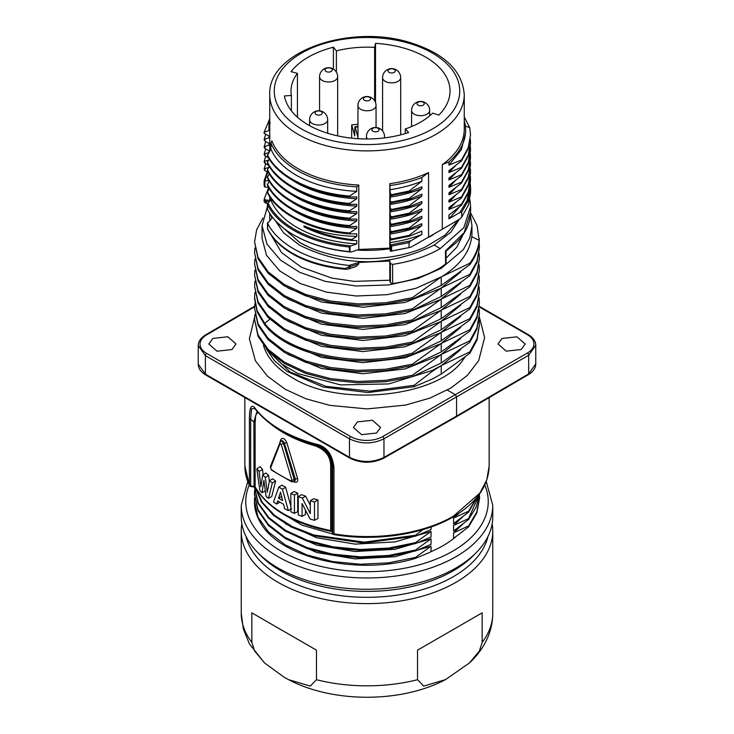 <?xml version="1.0" encoding="UTF-8"?>
<svg xmlns="http://www.w3.org/2000/svg" width="734" height="734" viewBox="0 0 734 734"><rect width="100%" height="100%" fill="white"/><g stroke="black" fill="none" stroke-linecap="round" stroke-linejoin="round"><path stroke-width="1.1" d="M470.375 161.407L470.522 164.636L468.246 177.344L461.521 189.5L448.951 194.703L448.951 192.858L461.521 183.032L461.521 182.115L448.951 187.317L448.951 185.463L461.521 175.646L461.521 174.72L448.951 179.931L448.951 178.078L461.521 168.26L461.521 167.334L448.951 172.536L448.951 170.692L461.521 160.874L461.521 159.948L448.951 165.15L448.951 161.875L442.299 164.627L442.299 229.237L459.833 218.98L461.677 217.154L461.677 212.199L468.347 200.382L470.595 188.023L470.347 183.858M470.522 164.636L468.246 178.261L461.521 190.418L461.521 189.5M455.704 187.739L448.951 194.703M469.687 188.042L467.044 200.611L459.833 212.53L448.951 218.815L448.951 215.016L461.521 205.199L461.521 204.272L448.951 209.474L448.951 207.63L461.521 197.813L461.521 196.886L448.951 202.089L448.951 200.244L461.521 190.418M459.833 212.53L461.677 212.199M470.595 188.088L470.595 192.785L468.347 205.236L461.677 217.154M459.603 206.786L448.951 218.815M470.375 176.178L470.522 180.335L468.246 193.042L461.521 205.199M470.522 179.417L468.246 192.115L461.521 204.272M455.704 202.52L448.951 209.474M470.375 168.792L470.522 172.949L468.246 185.656L461.521 197.813M470.522 172.022L468.246 184.729L461.521 196.886M455.704 195.134L448.951 202.089M470.375 154.021L470.522 158.177L468.246 170.875L461.521 183.032M470.522 157.25L468.246 169.958L461.521 182.115M455.704 180.353L448.951 187.317M470.375 146.626L470.522 150.782L468.246 163.489L461.521 175.646M470.522 149.864L468.246 162.563L461.521 174.72M455.704 172.967L448.951 179.931M470.366 139.13L470.522 143.396L468.246 156.103L461.521 168.26M470.522 142.479L468.246 155.177L461.521 167.334M455.695 165.59L448.951 172.536M464.264 120.78A98.622 56.94 180 0 1 465.622 130.193L465.622 132.781L461.356 149.681L448.951 165.15M465.622 130.193A98.622 56.94 180 0 1 448.951 161.875M442.299 164.627A97.264 56.151 0 0 0 464.264 129.083L464.264 94.732A97.264 56.151 180 0 1 404.223 146.617A97.264 56.151 180 0 1 298.224 134.441A97.264 56.151 180 0 1 269.736 94.732L269.736 150.883M428.564 172.554A97.31 56.179 0 0 1 389.8 183.674L389.8 248.175L390.506 251.285L410.912 247.22L442.299 229.237M358.798 185.041L356.761 186.821A98.622 56.94 180 0 1 297.261 170.453A98.622 56.94 180 0 1 270.901 142.974L271.901 140.864A97.264 56.151 0 0 0 298.224 168.792A97.264 56.151 0 0 0 358.798 185.041L358.798 249.468L389.8 248.175M428.564 237.174L428.564 172.563L421.876 177.509L421.867 181.243C412.068 185.161 401.434 187.987 389.974 189.721L389.974 185.555A98.622 56.94 0 0 0 421.867 177.509M293.811 235.036L298.472 237.587C313.446 245.275 330.951 250.092 350.971 252.056L358.798 249.468M270.488 200.51L269.91 196.96M264.13 181.032L264.13 185.739L264.91 187.06L268.543 187.335M391.607 246.064L409.049 242.587L410.912 240.77L390.506 244.899L390.506 251.285L391.607 250.936L391.607 246.064L390.506 244.899L389.974 242.596L389.974 239.587L390.488 240L389.974 234.045L389.974 232.201L390.488 232.614L389.974 226.659L389.974 224.815L390.488 225.219L389.974 219.273L389.974 217.42L390.488 217.833L389.974 211.887L389.974 210.034L390.488 210.447L389.974 204.492L390.488 193.804L389.974 189.721M410.912 247.22L391.607 250.936M389.8 183.674L389.974 185.555M409.049 242.587L409.049 247.542M421.867 181.243L409.205 191.014L409.205 191.932L421.867 186.785L421.867 188.629L409.205 198.4L409.205 199.327L421.867 194.171L421.867 196.015L409.205 205.786L409.205 206.713L421.867 201.556L421.867 203.41L409.205 213.172L409.205 214.099L421.867 208.951L421.867 210.796L409.205 220.567L409.205 221.484L421.867 216.337L421.867 218.181L409.205 227.953L409.205 228.87L421.867 223.723L421.867 225.567L409.205 235.339L409.205 236.265L421.867 231.109L421.867 234.44L410.912 240.77M389.974 242.596C401.443 240.981 412.077 238.266 421.867 234.44M409.205 236.265L390.488 240M409.205 235.339L391.598 239.027L390.488 238.128M421.867 225.567C412.068 229.485 401.434 232.311 389.974 234.045M409.205 228.87L390.488 232.614M409.205 227.953L391.598 231.641L390.488 230.742M421.867 218.181C412.068 222.099 401.434 224.925 389.974 226.659M409.205 221.484L390.488 225.219M409.205 220.567L391.598 224.255L390.488 223.356M421.867 210.796C412.068 214.713 401.434 217.539 389.974 219.273M409.205 214.099L390.488 217.833M409.205 213.172L391.598 216.869L390.488 215.97M421.867 203.41C412.068 207.327 401.434 210.153 389.974 211.887M409.205 206.713L390.488 210.447M409.205 205.786L391.598 209.484L390.488 208.584M421.867 196.015C412.068 199.942 401.434 202.767 389.974 204.492M409.205 199.327L390.488 203.061M409.205 198.4L391.598 202.098L390.488 201.189M421.867 188.629C412.068 192.556 401.434 195.382 389.974 197.107M409.205 191.932L390.488 195.675M409.205 191.014L391.598 194.703L390.488 193.804M375.514 43.361A83.025 47.93 180 0 1 450.025 91.099A83.025 47.93 180 0 1 438.822 115.091L432.656 113.137A76.006 43.875 180 0 1 405.278 128.945L408.654 132.505A83.025 47.93 180 0 1 284.416 95.952L291.38 95.438A76.006 43.875 180 0 1 290.994 91.034A76.006 43.875 180 0 1 297.444 73.363L291.086 71.629A83.025 47.93 180 0 1 333.383 47.205L336.374 50.875A76.006 43.875 180 0 1 374.624 47.38L375.514 43.361L375.496 102.457M405.278 133.579L405.278 128.945M357.953 126.89A53.839 31.085 0 0 0 355.21 127.202L357.953 137.203M355.21 127.202L354.77 127.863L355.21 127.202M351.641 138.148L351.696 124.89L354.742 136.001L354.77 127.863M291.38 110.825L291.38 95.438M297.444 117.211L297.444 73.363M333.383 47.205L333.401 69.079M336.374 72.115L336.374 50.875M357.953 124.303A76.006 43.875 0 0 0 351.696 124.89M374.624 100.696L374.624 47.38M331.172 68.51A3.615 2.092 180 0 1 331.172 71.464A3.615 2.092 180 0 1 326.052 71.464A3.615 2.092 0 0 1 326.052 68.51A3.615 2.092 0 0 1 331.172 68.51M394.204 69.391A3.615 2.092 180 0 1 394.204 72.345A3.615 2.092 180 0 1 389.084 72.345A3.615 2.092 0 0 1 389.084 69.391A3.615 2.092 0 0 1 394.204 69.391M369.56 97.319A3.615 2.092 180 0 1 369.56 100.274A3.615 2.092 180 0 1 364.44 100.274A3.615 2.092 0 0 1 364.44 97.319A3.615 2.092 0 0 1 369.56 97.319M321.189 111.55A3.615 2.092 180 0 1 321.189 114.504A3.615 2.092 180 0 1 316.07 114.504A3.615 2.092 0 0 1 316.07 111.55A3.615 2.092 0 0 1 321.189 111.55M378.056 128.276A3.615 2.092 180 0 1 378.056 131.23A3.615 2.092 180 0 1 372.936 131.23A3.615 2.092 0 0 1 372.936 128.276A3.615 2.092 0 0 1 378.056 128.276M423.179 102.219A3.615 2.092 180 0 1 423.179 105.173A3.615 2.092 180 0 1 418.059 105.173A3.615 2.092 0 0 1 418.059 102.219A3.615 2.092 0 0 1 423.179 102.219M349.412 247L349.412 251.689C329.887 249.652 312.702 244.835 297.866 237.238L293.747 234.99C281.214 227.687 272.442 219.117 267.451 209.282L267.451 204.63C272.442 214.521 281.214 223.108 293.747 230.393L297.866 232.65C312.684 240.238 329.869 245.018 349.412 247L350.971 245.881C330.869 243.963 313.372 239.183 298.472 231.531C283.7 223.833 273.534 214.337 267.974 203.043L270.901 200.098L270.901 198.409M356.761 186.821L356.761 191.381L349.522 196.042L349.522 196.96L356.761 196.923L356.761 198.767L349.522 203.428L349.522 204.355L356.761 204.309L356.761 206.153L349.522 210.814L349.522 211.741L356.761 211.695L356.761 213.539L349.522 218.2L349.522 219.127L356.761 219.081L356.761 220.925L349.522 225.595L349.522 226.512L356.761 226.467L356.761 228.32L349.522 232.981L349.522 233.898L356.761 233.862L356.761 236.412L351.907 239.532L351.907 240.458L356.761 240.532L356.761 243.927L350.971 245.881M350.971 252.056L349.412 251.689M267.451 204.63L267.534 203.997L267.451 204.63M349.522 196.96C310.959 193.84 277.626 176.977 267.396 155.663L270.901 148.993L270.901 142.974M349.522 203.428C311.088 200.318 277.837 183.564 267.506 162.342L269.277 159.03M349.522 210.814C311.088 207.704 277.837 190.95 267.506 169.728L269.277 166.416M349.522 218.2C311.088 215.09 277.837 198.336 267.506 177.114L269.277 173.802M349.522 225.595C311.088 222.475 277.837 205.722 267.506 184.5L269.277 181.188M349.522 232.981C311.088 229.87 277.837 213.108 267.506 191.886L269.277 188.574M267.974 203.043L267.534 203.997M356.761 191.381C333.695 190.124 313.858 184.94 297.261 175.811C284.021 168.297 275.232 159.361 270.901 148.993M349.522 196.042C310.959 192.923 277.626 176.059 267.396 154.746M356.761 198.767C333.695 197.51 313.858 192.326 297.261 183.197L292.013 180.013M349.522 204.355C311.088 201.235 277.837 184.482 267.506 163.26L267.589 161.81M356.761 206.153C333.695 204.905 313.858 199.712 297.261 190.583L292.013 187.399M349.522 211.741C311.088 208.63 277.837 191.868 267.506 170.646L267.589 169.196M356.761 213.539C333.695 212.291 313.858 207.098 297.261 197.969L292.013 194.785M349.522 219.127C311.088 216.016 277.837 199.253 267.506 178.041L267.589 176.582M356.761 220.925C333.695 219.677 313.858 214.484 297.261 205.364L292.013 202.171M349.522 226.512C311.088 223.402 277.837 206.649 267.506 185.427L267.589 183.977M356.761 228.32C333.695 227.063 313.858 221.879 297.261 212.75L292.013 209.557M349.522 233.898C311.088 230.788 277.837 214.034 267.506 192.813L267.589 191.363M270.901 200.098C275.232 210.713 284.012 219.888 297.261 227.623C313.849 237.009 333.686 242.449 356.761 243.927M351.907 240.458C333.484 238.367 317.51 233.816 303.986 226.797L303.986 225.87C319.382 232.403 336.979 235.908 356.761 236.412M351.907 239.532C333.484 237.421 317.51 232.862 303.986 225.87M268.965 180.665L264.13 180.931L264.91 180.775L267.873 171.728M268.965 173.279L268.965 174.325M268.965 172.903L264.983 170.71L264.203 168.857M264.983 170.71L264.983 168.948L264.203 168.802L268.965 167.361M268.965 165.893L268.965 166.93M268.965 165.508L264.983 163.324L264.203 161.471M264.983 163.324L264.983 161.563L264.203 161.407L268.965 159.975M268.965 158.507L268.965 159.544M268.965 158.122L264.983 155.938L264.203 154.076M264.983 155.938L264.983 154.168L264.203 154.021L268.965 152.58M264.203 146.745L264.983 148.543L268.965 150.736L268.965 152.158M264.983 148.543L264.983 146.782L264.203 146.635L268.965 145.194L268.965 143.35L264.983 141.157L264.203 139.304M264.983 141.157L264.983 139.396L264.203 139.249L268.965 137.808L268.965 135.964L264.102 133.285L264.102 132.359L268.965 130.423L268.965 124.018L270.305 123.009M264.13 185.739L264.121 180.986M267.194 171.921L264.13 180.931M268.965 124.018A98.622 56.94 180 0 1 269.736 120.78M264.102 132.359L269.736 118.743M264.203 139.249L265.68 134.157M264.203 146.635L265.68 141.543M264.203 147.562L264.203 146.69M264.203 154.021L265.68 148.929M264.203 161.407L265.68 156.314M264.203 168.802L265.68 163.71M458.64 219.677L445.134 235.082L425.179 247.129A94.998 54.848 180 0 1 308.821 247.129A94.998 54.848 180 0 1 299.821 242.55M357.027 250.055A94.998 54.848 0 0 0 389.928 248.734M427.316 237.88A94.998 54.848 0 0 0 432.821 235.063M459.374 219.246L450.832 232.164L434.179 245.073C389.396 267.148 344.604 267.24 299.821 245.339L283.572 232.779L275.002 220.209M469.916 199.657L470.595 206.493L463.842 227.659L440.253 248.578C426.821 256.331 410.93 261.607 392.607 264.387L390.369 263.515L389.8 261.02L358.798 262.451L349.081 265.433C327.685 263.212 309.234 257.689 293.747 248.872C281.305 241.633 272.58 233.118 267.561 223.31L271.901 218.301L270.846 214.979M349.081 265.433L349.081 266.754L345.292 268.506C327.373 266.892 311.546 262.754 297.811 256.093L293.747 253.973C281.305 247.019 272.571 238.596 267.561 228.724L267.726 222.494M269.745 200.336L265.8 200.043L264.24 198.877L268.672 187.565M358.798 263.864L350.301 266.625L348.421 268.993L355.944 266.552L358.798 263.864L358.798 262.451M271.048 234.898L281.489 252.514L301.188 267.121L331.896 278.113L354.109 281.37L389.8 280.232L390.369 282.728L392.607 283.599C410.93 280.81 426.821 275.544 440.253 267.782L446.024 263.781M389.8 261.02L389.8 280.232M470.595 206.493L470.595 211.768L464.145 232.706L445.474 250.945L445.584 264.488M446.024 258.276L456.832 247.129L462.952 234.843M470.421 215.401L471.953 225.705L469.732 238.073L463.319 249.67L441.217 268.341L417.93 278.562L388.506 284.966L356.164 285.994L325.318 281.379L299.756 272.314L280.516 260.12L266.993 244.138L262.047 225.705L267.415 206.493M264.24 199.18L264.24 200.07L265.8 201.244C265.745 203.272 265.901 203.676 266.258 202.446M471.953 225.705L471.953 232.88A104.953 60.592 0 0 1 471.751 236.651C469.833 252.092 459.833 265.433 441.73 276.69L415.93 288.297L387.057 294.683L356.32 296.004L326.492 292.141L300.188 283.489L279.7 270.91L266.552 255.368L262.047 238.311L262.047 225.705M440.694 277.314L412.37 297.71L412.37 299.096L441.217 285.425L469.861 264.598L469.861 263.212L441.73 276.69M460.64 272.048L440.694 288.398L404.994 302.454L362.954 307.243L321.52 302.023L287.728 287.847M262.882 218.026L256.68 229.678L254.579 241.835L258.038 257.368L268.121 271.837L284.315 284.489L305.61 294.453L330.548 301.041L357.788 303.894L385.662 302.775L412.37 297.71M471.751 236.651L479.201 240.431L479.201 241.816L479.247 239.669M469.861 263.212C475.228 255.927 478.348 248.331 479.201 240.431L477.045 225.439L470.577 212.897M469.861 264.598C475.228 257.322 478.348 249.725 479.201 241.816M440.694 288.398L412.37 308.794L412.37 310.179L441.217 296.508L469.861 275.681L469.861 274.296L441.73 287.774M469.861 274.296L476.99 261.148L479.421 247.367L479.119 242.523M469.861 275.681L476.999 262.506L479.421 247.367M460.649 283.113L440.694 299.472L404.994 313.537L362.954 318.327L321.52 313.106L287.728 298.931M254.909 248.064L254.579 252.909L258.038 268.451L268.121 282.92L284.315 295.573L305.61 305.537L330.548 312.124L357.788 314.978L385.662 313.858L412.37 308.794M254.579 252.909L258.038 269.828L268.121 284.297L284.315 296.958L305.619 306.913L330.548 313.51L357.788 316.354L385.662 315.235L412.37 310.179M440.694 299.472L412.37 319.877L412.37 321.263L441.217 307.592L469.861 286.765L469.861 285.379L441.73 298.857M469.861 285.379L476.99 272.231L479.421 258.451L479.119 253.606M469.861 286.765L476.999 273.58L479.421 258.451M460.649 294.196L440.694 310.555L404.994 324.621L362.954 329.401L321.52 324.189L287.728 310.005M254.909 259.148L254.579 263.992L258.038 279.526L268.121 294.004L284.315 306.656L305.619 316.62L330.548 323.208L357.788 326.052L385.662 324.933L412.37 319.877M254.579 263.992L258.038 280.911L268.121 295.38L284.315 308.041L305.619 317.996L330.548 324.584L357.788 327.437L385.662 326.318L412.37 321.263M440.694 310.555L412.37 330.951L412.37 332.337L441.217 318.666L469.861 297.848L469.861 296.463L441.73 309.932M469.861 296.463L476.999 283.287L479.421 269.534L479.119 264.68M460.649 305.28L440.694 321.639L404.994 335.695L362.954 340.484L321.52 335.264L287.728 321.088M254.909 270.222L254.579 275.076L258.038 290.609L268.121 305.087L284.315 317.739L305.61 327.703L330.548 334.282L357.788 337.135L385.662 336.016L412.37 330.951M254.579 275.076L258.038 291.994L268.121 306.463L284.315 319.116L305.619 329.08L330.548 335.667L357.788 338.521L385.662 337.392L412.37 332.337M440.694 321.639L412.37 342.035L412.37 343.42L441.217 329.749L469.861 308.931L469.861 307.546L441.73 321.015M469.861 307.546L476.999 294.371L479.421 280.617L479.119 275.764M469.861 308.931L476.999 295.747L479.421 280.617M460.649 316.363L440.694 332.722L404.783 346.833L362.734 351.568L321.483 346.347L287.664 332.135M254.909 281.305L254.579 286.159L258.038 301.692L268.121 316.161L284.315 328.814L305.61 338.787L330.548 345.365L357.788 348.219L385.662 347.099L412.37 342.035M254.579 286.159L258.038 303.069L268.121 317.547L284.315 330.199L305.619 340.163L330.548 346.751L357.788 349.595L385.662 348.476L412.37 343.42M440.694 332.722L412.37 353.118L412.37 354.504L441.217 340.833L469.861 320.006L469.861 318.62L441.73 332.098M469.861 318.62L476.99 305.472L479.421 291.692L479.119 286.847M469.861 320.006L476.999 306.83L479.421 291.692M460.649 327.437L440.694 343.806L404.984 357.862L362.926 362.651L321.483 357.421L287.691 343.228M254.909 292.389L254.579 297.252L257.129 310.592L264.653 323.336C288.077 354.192 358.311 368.688 412.37 353.118M254.579 298.628L257.129 311.978L264.653 324.722C287.93 355.485 358.421 370.101 412.37 354.504M440.694 343.806L412.37 364.202L412.37 365.587L441.217 351.916L469.861 331.089L469.861 329.704L441.73 343.182M469.861 329.704L476.99 316.556L479.421 302.775L479.119 297.931M469.861 331.089L476.999 317.914L479.421 302.775M460.649 338.521L440.694 354.88L404.994 368.945L362.954 373.725L321.52 368.514L287.728 354.339M254.909 303.472L254.579 308.317L258.038 323.859L268.121 338.328L284.315 350.98L305.61 360.944L330.548 367.532L357.788 370.386L385.662 369.257L412.37 364.202M254.579 308.317L258.038 325.235L268.121 339.704L284.315 352.366L305.619 362.321L330.548 368.908L357.788 371.762L385.662 370.642L412.37 365.587M440.694 354.88L412.37 375.276L412.37 376.661L441.217 363L469.861 342.172L469.861 340.787L441.73 354.256M469.861 340.787L476.99 327.639L479.421 313.858L479.119 309.014M469.861 342.172L476.999 328.988L479.421 313.858M441.73 365.339L432.243 370.477L432.647 371.074L414.159 385.304L414.159 386.69L432.647 378.882L441.73 373.762L469.861 353.256L469.861 351.87L441.73 365.339L460.649 349.604M254.909 314.547L254.579 319.4L258.038 334.933L268.121 349.412L284.315 362.064L305.61 372.028L330.548 378.606L357.788 381.46L385.662 380.34L412.37 375.276M254.579 319.4L258.038 336.319L268.121 350.788L284.315 363.449L305.619 373.404L330.548 379.992L357.788 382.845L385.662 381.726L412.37 376.661M269.919 352.577L281.663 364.009L297.967 373.56L340.53 384.91L388.671 383.928L432.243 370.477M263.488 345.393A104.953 60.592 0 0 0 271.13 360.055C276.057 366.459 283.021 372.276 292.022 377.524C339.64 407.966 438.537 396.745 462.87 360.055A104.953 60.592 0 0 0 464.741 357.458M501.992 338.447L516.984 336.833L525.159 344.017L521.186 349.522L506.203 351.136L498.019 343.962L501.992 338.447M479.32 306.95L527.333 334.667A22.616 13.01 -179.8 0 1 527.388 353.036A1.807 1.055 -120 0 1 528.673 355.256L528.673 373.881A1.807 1.046 -120.3 0 1 528.306 374.707C533.214 371.707 535.701 368.101 535.765 363.89L528.673 373.881L456.566 416.095L383.965 457.429C372.45 462.824 360.954 462.787 349.476 457.328L349.476 438.831C360.954 444.281 372.45 444.272 383.965 438.804L528.673 355.256L535.765 345.292M212.814 338.447L227.797 336.759L235.981 343.962L232.008 349.522L217.016 351.21L208.841 344.017L212.814 338.447M357.403 421.922L372.395 420.233L380.57 427.436L376.597 433.005L361.605 434.693L353.43 427.491L357.403 421.922M198.235 345.576L205.392 355.641L205.392 374.138L198.235 364.183L198.235 345.641M244.853 466.053C244.872 472.687 246.422 479.174 249.523 485.532L244.853 466.053L244.853 397.544M250.679 485.743L250.679 419.325L251.523 408.838L254.606 408.471L256.46 410.434A1.807 1.34 141.2 0 1 256.23 409.737C251.799 403.094 249.523 406.049 249.404 418.6L249.404 485.018A1.807 1.046 0 0 0 250.679 485.743L250.863 486.523L254.065 487.027L253.872 421.839L250.679 419.325A1.807 1.046 180 0 1 249.404 418.6M281.03 430.73L283.452 432.124A118.156 68.216 0 0 0 314.941 445.125L315.748 444.74A1.807 0.624 -75 0 1 315.528 443.969C326.19 446.043 332.337 453.86 333.979 467.42A1.807 1.046 180 0 1 332.713 466.686L331.86 466.861A1.807 1.046 0 0 0 330.667 466.145L330.667 530.544C293.426 522.911 268.249 508.378 255.129 486.936L255.129 422.527L255.716 415.196L257.983 412.251M256.46 410.434C262.616 418.05 270.8 424.812 281.003 430.711L281.003 430.711A121.615 70.216 180 0 0 315.748 444.74C325.538 446.483 331.19 453.805 332.713 466.686L332.713 533.113A1.807 1.046 0 0 0 333.979 533.847L334.172 534.627C375.551 541.646 422.683 534.691 452.997 517.02C476.54 502.955 488.587 485.945 489.147 465.998L486.798 479.843L479.852 493.147L453.373 516.195C423.032 533.893 375.569 540.903 333.979 533.847L333.979 467.42M330.667 466.145C330.63 456.53 325.465 449.786 315.17 445.896L314.941 445.125C324.731 447.336 330.364 454.585 331.86 466.861L331.86 531.269L332.713 533.113A1.807 1.431 -25 0 0 332.823 533.609A1.807 1.807 0 0 0 334.172 534.627M250.679 485.752L255.129 486.936A1.807 1.404 -29.4 0 0 255.276 487.504C268.561 509.157 293.765 523.773 330.896 531.333L330.667 530.544L331.86 531.269A1.807 1.431 155 0 0 331.97 531.765L332.823 533.609M257.093 411.205L253.872 421.839A1.807 1.046 0 0 1 255.129 422.527M272.378 482.917L269.47 480.77L272.663 478.816L275.663 481.036L272.378 482.917L268.461 498.331L266.002 496.322L263.91 480.431L262.029 492.716L259.873 490.541L256.827 468.778L260.175 466.686L262.524 469.457L263.121 474.724M269.47 480.77L267.24 492.266L265.323 477.394L262.671 474.999L265.928 472.99L268.616 475.476L269.36 481.321M268.461 498.331L271.727 496.551L275.663 481.036M278.801 487.11L273.479 502.028L276.59 504.074L277.654 500.854L283.517 504.249L284.664 508.754L288.334 510.607L282.406 489.193L278.801 487.11L281.966 485.174L285.645 487.303L290.866 506.203M276.59 504.074L279.874 502.194M294.031 491.514L297.729 493.138L294.426 495.046L294.426 513.378L290.866 511.809L290.866 493.468L294.031 491.514M294.426 513.378L297.729 511.607L297.729 493.138M314.491 501.992L310.298 500.781L313.583 498.753L317.969 499.982L314.491 501.992L314.491 520.323L310.143 519.066L302.069 503.533L302.069 516.387L298.27 514.956L298.27 496.615L301.463 494.643L305.619 496.184L310.298 505.286M314.491 520.323L317.969 518.452L317.969 499.982M302.069 516.387L305.427 514.589L305.427 510.148M280.975 439.317L280.893 441.217C281.994 440.106 283.168 440.785 284.407 443.244L295.38 479.146L297.6 478.495L286.792 442.675C284.783 438.51 282.847 437.391 280.975 439.317L280.122 441.538M297.6 478.495C298.132 481.559 297.031 482.724 294.288 481.981A117.623 67.904 180 0 1 293.848 481.779M262.671 474.999L260.928 486.77L259.139 471.421L256.827 468.778M262.524 469.457L259.139 471.421M268.616 475.476L265.323 477.394M265.369 490.908L262.029 492.716M282.599 500.57L278.525 498.212L280.516 492.239L282.599 500.57M291.627 508.855L288.334 510.607M285.645 487.303L282.406 489.193M281.801 496.34L278.525 498.212M294.426 495.046L290.866 493.468M305.619 496.184L302.289 498.129L310.298 513.616L310.298 500.781M302.289 498.129L298.27 496.615M281.177 444.244L280.085 443.611L270.589 468.026L271.066 469.265A122.147 70.519 0 0 0 280.627 475.485A122.147 70.519 0 0 0 291.398 481.009L292.004 480.385L281.177 444.244L286.792 442.675M292.004 480.385L295.38 479.146L294.811 481.275L293.793 481.807L294.261 479.761L283.599 443.694C282.434 441.217 281.287 440.547 280.14 441.694L280.085 443.611M459.126 513.176L453.548 518.085L453.548 523.626L468.604 512.093L468.604 511.176L453.548 518.085M453.548 532.866L453.548 538.407L468.604 526.874L468.604 525.948L453.548 532.866L462.585 524.315M453.548 525.48L453.548 531.012L468.604 519.479L468.604 518.562L453.548 525.48L462.585 516.929M431.023 551.647L431.041 546.206L394.965 556.711L355.017 558.895L316.721 552.528L285.388 538.545M429.528 552.473L430.986 551.665A107.669 62.161 0 0 0 443.134 545.619A107.669 62.161 0 0 0 455.933 536.701M431.041 531.434L415.453 542.655L415.453 543.582L431.041 536.976L431.041 531.434L394.965 541.931L355.017 544.123L316.721 537.747L285.388 523.773M333.319 534.242L301.94 525.122L277.608 510.625M423.05 529.572L415.453 535.269L415.453 536.187L431.041 529.581L431.041 526.975M431.041 538.82L415.453 550.041L415.453 550.968L431.041 544.362L431.041 538.82L394.965 549.316L355.017 551.509L316.721 545.142L285.388 531.159M254.432 501.405A112.568 64.987 0 0 0 254.432 501.671A112.568 64.987 0 0 0 260.854 523.296C280.608 558.198 357.981 576.034 415.453 558.354L429.61 552.445M455.933 567.997A125.762 72.611 0 0 0 476.265 552.601A125.762 72.611 0 0 0 492.762 516.653L492.762 505.359A125.762 72.611 180 0 1 415.398 572.382A125.762 72.611 180 0 1 278.48 556.941A125.762 72.611 180 0 1 278.067 556.702A125.762 72.611 180 0 1 241.238 505.359L241.238 516.653A125.762 72.611 0 0 0 257.735 552.601A125.762 72.611 0 0 0 278.067 567.997A125.762 72.611 0 0 0 455.933 567.997M476.265 552.601L473.127 555.785A122.147 70.519 180 0 1 453.373 570.74A122.147 70.519 180 0 1 260.873 555.785L257.735 552.601M246.018 536.481A122.147 70.519 0 0 0 328.144 593.641A122.147 70.519 0 0 0 453.373 576.649A122.147 70.519 0 0 0 487.982 536.481M492.147 523.828A125.762 72.611 180 0 1 492.762 531.003A125.762 72.611 180 0 1 455.933 582.346A125.762 72.611 180 0 1 278.067 582.346A125.762 72.611 180 0 1 241.238 531.003A125.762 72.611 180 0 1 241.853 523.828M316.464 650.159L251.835 612.844L251.835 642.397L254.643 651.012L264.515 662.93L284.15 677.234L288.499 679.62L310.289 686.116L316.464 679.712L316.464 650.159L251.835 612.844M417.536 650.159L417.536 679.712L423.702 686.116L445.501 679.62L469.485 662.93L479.357 651.012L482.165 642.397L482.165 612.844L417.536 650.159L482.165 612.844M479.43 494.211L479.568 498.368L476.788 512.974L468.604 526.874M479.568 497.45L476.788 512.048L468.604 525.948M479.44 494.092L476.173 507.102L468.604 519.479M479.339 494.23L468.604 518.562M477.247 496.955L468.604 512.093M476.623 497.716L468.604 511.176M431.041 546.206L415.453 557.427L388.589 562.85L360.366 564.244L332.566 561.538L306.931 554.922L285.095 544.83L268.424 531.93L257.983 517.048L254.432 501.148L254.579 497.909M415.453 557.427L415.453 558.354M415.453 543.582L388.598 548.995L360.366 550.39L332.566 547.683L306.931 541.068L285.095 530.985L268.424 518.076L257.992 503.194L254.432 487.293M415.453 542.655L388.754 548.059L360.688 549.472L333.025 546.839L307.482 540.343L285.645 530.388L268.892 517.635L258.276 502.891L254.441 487.101M415.453 536.187L363.697 543.05L312.693 535.572L291.04 526.893L273.644 515.516L261.488 502.12L255.23 487.459M415.453 535.269L364.358 542.132L313.84 534.994L292.26 526.581L274.764 515.516L262.304 502.414L255.57 488.018M415.453 550.968L388.598 556.381L360.366 557.776L332.566 555.069L306.931 548.454L285.095 538.371L268.424 525.461L257.992 510.58L254.432 494.679M415.453 550.041L388.598 555.464L360.366 556.849L332.566 554.152L306.94 547.536L285.095 537.444L268.424 524.544L257.992 509.662L254.432 493.762L254.579 490.523M440.694 365.963L432.647 371.074M266.359 348.889L274.498 360.77L287.049 371.422L323.088 387.02L368.138 392.552L414.159 386.69M268.048 350.714L290.031 371.954L325.905 386.341L369.725 391.167L414.159 385.304M469.861 351.87L476.99 338.723L479.421 324.942L479.119 320.088M469.861 353.256L476.999 340.071L479.421 324.942M469.861 297.848L476.999 284.673L479.421 269.534M254.579 241.835L258.038 258.744L268.121 273.222L284.315 285.875L305.619 295.839L330.548 302.426L357.788 305.271L385.662 304.151L412.37 299.096M470.503 135.001L468.219 148.727L461.521 160.874M464.264 116.99L469.769 127.753L470.503 134.964L468.228 147.763L461.521 159.948M469.769 127.753L465.347 125.973M391.598 239.954L391.598 239.027M391.598 232.568L391.598 231.641M391.598 225.182L391.598 224.255M391.598 217.796L391.598 216.869M391.598 210.401L391.598 209.484M391.598 203.015L391.598 202.098M391.598 195.629L391.598 194.703M301.426 128.9A92.741 53.545 180 0 1 292.251 59.344A92.741 53.545 180 0 1 409.948 43.581A92.741 53.545 180 0 1 441.749 122.734A92.741 53.545 180 0 1 301.426 128.9M337.658 76.758A9.047 9.047 0 0 0 333.135 68.923A9.047 9.047 0 0 0 319.565 76.758A9.047 5.221 0 0 0 322.217 80.446A9.047 5.221 180 0 0 332.08 81.584A9.047 5.221 180 0 0 337.658 76.758L337.658 135.882M400.691 77.639A9.047 9.047 0 0 0 396.167 69.803A9.047 9.047 0 0 0 382.597 77.639A9.047 5.221 0 0 0 385.249 81.336A9.047 5.221 180 0 0 395.112 82.465A9.047 5.221 180 0 0 400.691 77.639L400.691 134.845M376.047 105.568A9.047 9.047 0 0 0 371.523 97.732A9.047 9.047 0 0 0 357.953 105.568A9.047 5.221 0 0 0 360.605 109.256A9.047 5.221 180 0 0 370.459 110.394A9.047 5.221 180 0 0 376.047 105.568L376.047 127.496M327.676 119.798A9.047 9.047 0 0 0 323.153 111.963A9.047 9.047 0 0 0 309.583 119.798A9.047 5.221 0 0 0 312.234 123.486A9.047 5.221 180 0 0 322.088 124.624A9.047 5.221 180 0 0 327.676 119.798L327.676 133.258M384.203 137.928A9.047 5.221 180 0 0 384.543 136.524A9.047 9.047 0 0 0 380.019 128.689A9.047 9.047 0 0 0 366.44 136.524A9.047 5.221 0 0 0 367.505 138.974M429.665 110.467A9.047 9.047 0 0 0 425.142 102.632A9.047 9.047 0 0 0 411.572 110.467A9.047 5.221 0 0 0 414.224 114.165A9.047 5.221 180 0 0 424.078 115.293A9.047 5.221 180 0 0 429.665 110.467L429.665 115.862M350.017 246.762L350.017 251.799M352.54 239.357L352.54 240.495M350.127 232.816L350.127 233.935M350.127 225.421L350.127 226.54M350.127 218.035L350.127 219.154M350.127 210.649L350.127 211.768M350.127 203.263L350.127 204.382M350.127 195.877L350.127 196.996M297.866 232.65L298.472 231.531M298.472 237.587L297.866 237.238M264.91 180.775L264.91 187.06M264.203 139.359L264.203 140.166M264.203 154.131L264.203 154.947M264.203 161.517L264.203 162.333M264.203 168.903L264.203 169.719M440.253 248.578L434.179 245.073M349.081 266.754L350.301 266.625L350.301 265.313M267.561 228.136A1.807 1.046 0 0 0 267.488 228.43L267.488 228.43A1.807 1.046 0 0 0 267.561 228.724A1.807 1.413 153.4 0 0 267.681 229.237C273.424 240.449 283.608 249.679 298.215 256.937C311.932 263.598 327.694 267.708 345.512 269.286L348.421 268.993M345.723 269.039L345.292 268.506M297.811 256.093L298.967 256.863M390.369 282.728L390.369 263.515M392.607 283.599L392.607 264.387M441.217 268.341L440.253 267.782M265.8 200.043L265.8 201.244L269.286 201.712M441.217 277.002L441.217 285.425M441.217 288.086L441.217 296.508M441.217 299.169L441.217 307.592M441.217 310.243L441.217 318.666M441.217 321.327L441.217 329.749M441.217 332.41L441.217 340.833M269.855 319.272L264.653 323.336L264.653 324.722M441.217 343.494L441.217 351.916M441.217 354.568L441.217 363M447.345 390.084L455.291 394.663L382.68 436.583A22.616 13.102 179.8 0 1 350.751 436.62L206.667 353.43A22.616 13.102 179.8 0 1 206.612 334.933L254.615 306.83M527.388 353.036L455.291 394.663L456.566 396.883L456.566 416.095L455.291 416.829L456.566 416.095M527.333 334.667A1.807 1.046 -60 0 1 528.241 334.576L479.357 306.362M254.643 306.188L205.694 334.842A1.807 1.046 59.7 0 1 206.612 334.933M382.68 436.583A1.807 1.037 60 0 1 383.965 438.804L383.965 457.429A1.807 1.046 60.3 0 1 383.579 458.255C372.322 463.567 361.073 463.53 349.852 458.154A1.807 1.046 -60 0 1 349.476 457.328L205.392 374.138A1.807 1.046 120 0 0 205.759 374.973C200.804 371.982 198.299 368.385 198.235 364.183M350.751 436.62A1.807 1.046 -60 0 0 349.476 438.831L205.392 355.641A1.807 1.046 120 0 1 206.667 353.43M256.23 409.737A122.147 70.519 0 0 0 279.425 429.179A122.147 70.519 0 0 0 280.627 429.885A122.147 70.519 0 0 0 315.528 443.969M281.003 430.711A121.615 70.216 180 0 1 279.801 430.014A121.615 70.216 180 0 1 256.707 410.655M452.089 516.929L453.373 516.195L452.089 516.929M315.17 445.896A117.623 67.913 180 0 1 271.002 424.179M270.589 468.026L270.773 466.191M280.526 441.198L270.314 466.769L271.066 469.265M291.398 481.009L292.471 481.688M484.779 485.064A121.238 69.996 180 0 1 426.445 562.675A121.238 69.996 180 0 1 281.269 551.161A121.238 69.996 180 0 1 249.257 484.981M316.464 679.712A125.762 72.611 0 0 0 417.536 679.712M482.165 642.397A125.762 72.611 0 0 0 492.762 613.22L492.762 531.003M264.515 662.93L249.468 643.975L243.358 629.084L241.238 613.22A125.762 72.611 0 0 0 251.835 642.397M441.217 365.651L441.217 374.074M464.264 94.732C462.448 70.969 444.776 53.701 411.251 42.948C351.081 23.093 267.46 51.38 269.736 94.732M357.953 126.376L354.953 126.716M319.565 76.758L319.565 110.797M382.597 77.639L382.597 130.918M357.953 105.568L357.953 138.689M309.583 119.798L309.583 125.661M366.44 136.524L366.44 138.974M384.543 136.524L384.543 137.891M411.572 110.467L411.572 126.578M267.415 204.456L267.415 209.172M267.47 162.15L267.47 163.168M267.47 169.536L267.47 170.554M267.47 176.931L267.47 177.94M267.47 184.317L267.47 185.326M267.47 191.702L267.47 192.712M308.821 247.129L299.628 242.449L277.067 222.402M269.773 201.235L269.837 196.85M269.736 213.31L269.736 220.475M267.488 223.09L267.488 228.43A1.807 1.807 0 0 0 267.681 229.237M446.024 263.809L446.024 251.175L457.566 241.431C466.154 232.339 470.503 222.448 470.595 211.768M265.956 203.162C264.35 202.391 263.772 201.4 264.222 200.208L264.222 199.097M265.919 203.153L267.8 203.41M479.247 239.954L479.247 238.568M254.67 316.923L249.386 338.741L255.404 360.779L267.561 376.258L285.232 389.277L306.041 398.837L329.869 405.37L367.101 408.93L405.526 405.085L429.904 398.112L450.979 387.965L467.338 375.395L478.669 360.642L484.614 337.567L479.375 317.015M535.765 345.375C535.701 341.163 533.196 337.567 528.241 334.576M528.306 374.707L456.199 416.921L383.579 458.255M535.765 363.908L535.765 345.347M349.852 458.154L205.759 374.973M205.694 334.842C200.786 337.842 198.299 341.448 198.235 345.659M249.523 485.532A1.807 1.807 0 0 0 250.863 486.523M489.147 466.026L489.147 397.626M330.896 531.333L331.988 531.801M254.065 487.027L255.285 487.514M280.516 441.207L281.351 440.657M271.415 470.081L291.765 481.834L293.793 481.807M486.266 481.541L492.762 505.359M247.762 481.486L241.238 505.359M241.238 613.22L241.238 531.003M492.762 613.22C492.734 621.276 491.184 629.056 488.11 636.561C483.945 646.489 477.742 655.279 469.485 662.93M445.501 679.62C401.204 703.117 332.796 703.117 288.499 679.62M254.579 297.233L254.579 298.619"/></g></svg>
